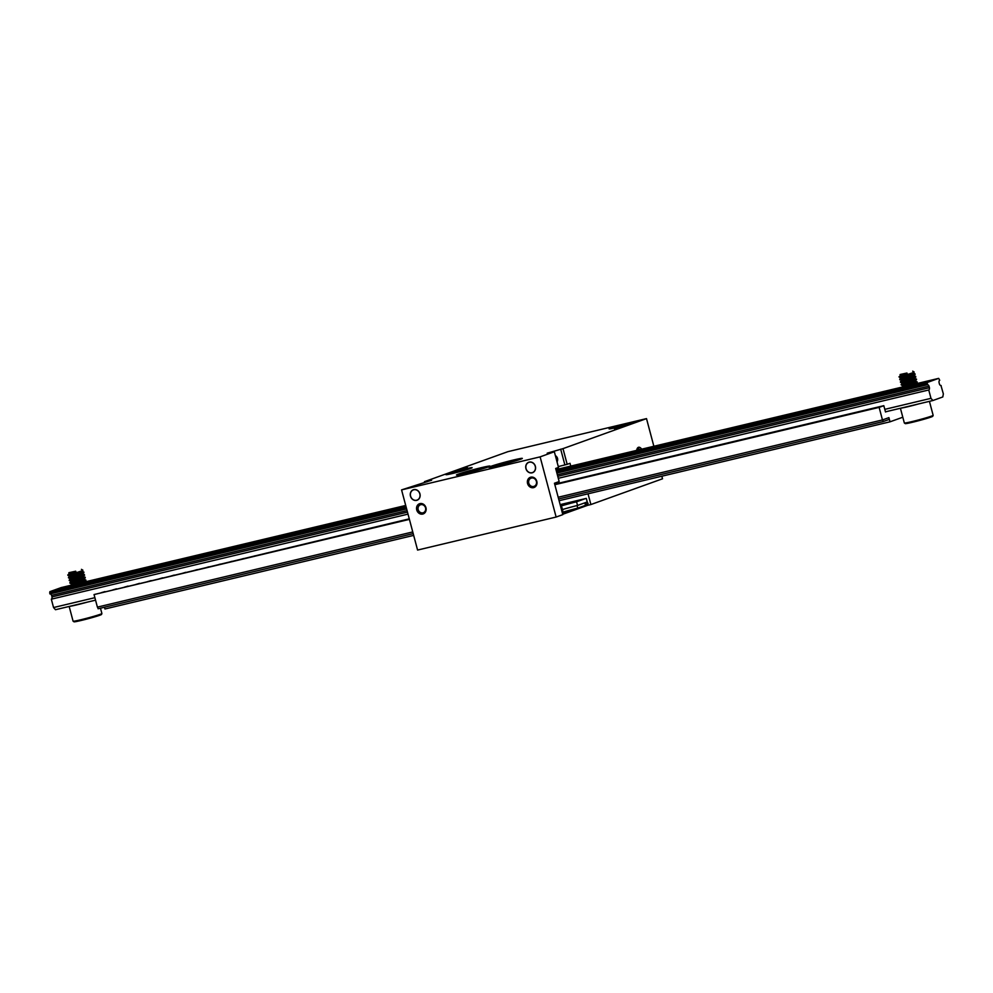 <?xml version="1.0" encoding="UTF-8"?>
<svg xmlns="http://www.w3.org/2000/svg" width="993" height="993" viewBox="0 0 993 993"><rect width="100%" height="100%" fill="white"/><g stroke="black" fill="none" stroke-linecap="round" stroke-linejoin="round"><path stroke-width="1.49" d="M562.808 514.635L556.13 517.043L417.581 550.072L401.569 489.897L431.607 480.227L424.458 481.667L507.969 451.641L646.505 418.612L562.994 448.637L547.193 453.18L554.342 451.753L558.513 467.442L555.67 468.473L559.158 481.555L554.454 483.243L562.808 514.635M661.835 476.218L662.517 478.787L590.885 504.543L588.117 505.201L586.304 498.399L560.139 504.643M653.866 446.279L646.505 418.612M588.03 493.819L590.885 504.543M554.342 451.753L540.118 456.867L401.569 489.897M556.13 517.043L540.118 456.867M457.574 470.037L467.43 467.542L457.574 470.037M614.431 428.74L624.287 426.245L614.431 428.74M447.508 473.934A13.554 0.633 165.1 0 1 462.167 469.714A13.554 0.633 165.1 0 1 472.147 467.703A13.554 0.633 165.1 0 1 459.213 471.799A13.554 0.633 165.1 0 1 445.956 474.666A13.554 0.633 165.1 0 1 447.508 473.934M610.633 428.144A13.554 0.633 165.1 0 1 625.292 423.924A13.554 0.633 165.1 0 1 635.272 421.913A13.554 0.633 165.1 0 1 622.338 426.009A13.554 0.633 165.1 0 1 609.081 428.877A13.554 0.633 165.1 0 1 610.633 428.144M490.79 466.375A17.353 0.819 165.1 0 1 509.546 460.975A17.353 0.819 165.1 0 1 522.33 458.394A17.353 0.819 165.1 0 1 505.772 463.644A17.353 0.819 165.1 0 1 488.804 467.318A17.353 0.819 165.1 0 1 490.79 466.375M458.456 474.083A17.353 0.819 165.1 0 1 477.211 468.684A17.353 0.819 165.1 0 1 489.996 466.102A17.353 0.819 165.1 0 1 473.45 471.352A17.353 0.819 165.1 0 1 456.47 475.026A17.353 0.819 165.1 0 1 458.456 474.083M424.458 481.667L424.681 482.524M636.687 450.375A6.777 3.277 -103.4 0 1 637.096 448.774A6.777 3.277 -103.4 0 1 641.689 449.184M562.994 448.637L567.177 464.327L570.019 463.309L570.764 466.089M532.087 472.829A5.561 4.853 70.2 0 1 525.992 468.857A5.561 4.853 70.2 0 1 528.773 462.241A5.561 4.853 70.2 0 1 535.227 465.816A5.561 4.853 70.2 0 1 532.533 472.693A5.561 4.853 70.2 0 1 532.087 472.829M533.564 487.637A5.424 4.742 70.2 0 1 527.482 480.749A5.424 4.742 70.2 0 1 535.475 478.837A5.424 4.742 70.2 0 1 533.564 487.637M416.626 500.36A5.561 4.853 70.2 0 1 410.543 496.376A5.561 4.853 70.2 0 1 413.324 489.76A5.561 4.853 70.2 0 1 419.778 493.347A5.561 4.853 70.2 0 1 417.085 500.224A5.561 4.853 70.2 0 1 416.626 500.36M422.733 514.064A5.424 4.742 70.2 0 1 416.65 507.175A5.424 4.742 70.2 0 1 424.644 505.263A5.424 4.742 70.2 0 1 422.733 514.064M567.177 464.327L558.289 466.586M422.956 512.835A4.332 3.798 -109.8 0 0 425.401 507.373A4.332 3.798 -109.8 0 0 418.202 509.732A4.332 3.798 -109.8 0 0 422.956 512.835M555.348 455.526C557.681 457.19 558.252 459.325 557.061 461.956M533.787 486.421A4.332 3.798 70.2 0 1 531.205 478.142A4.332 3.798 70.2 0 1 534.135 486.309A4.332 3.798 70.2 0 1 533.787 486.421M639.864 449.618A5.561 2.681 76.6 0 0 637.829 448.699A5.561 2.681 76.6 0 0 637.692 448.737A5.561 2.681 76.6 0 0 636.873 449.432M526.042 468.572A5.424 4.742 70.2 0 1 528.822 462.366A5.424 4.742 70.2 0 1 535.115 465.866A5.424 4.742 70.2 0 1 532.496 472.569A5.424 4.742 70.2 0 1 526.042 468.572M410.581 496.09A5.424 4.742 70.2 0 1 413.373 489.897A5.424 4.742 70.2 0 1 419.667 493.384A5.424 4.742 70.2 0 1 417.035 500.1A5.424 4.742 70.2 0 1 410.581 496.09M587.968 504.63L562.572 513.753M588.104 505.152L562.708 514.287M585.46 505.164L587.906 504.419M465.109 472.221A13.281 0.621 165.1 0 1 477.894 468.721A13.281 0.621 165.1 0 1 485.949 467.095A13.281 0.621 165.1 0 1 473.4 471.166A13.281 0.621 165.1 0 1 460.491 473.872A13.281 0.621 165.1 0 1 465.109 472.221M474.207 470.173L469.739 471.439L474.282 470.459M577.057 505.574L577.74 508.131L585.51 505.338L584.84 502.83M577.74 508.131A17.353 0.819 -14.9 0 0 562.199 512.376M940.979 385.557L943.35 393.898L942.804 396.952L932.911 400.514L930.975 398.342L928.753 389.976L558.289 478.303M50.06 593.913A2.706 1.303 -103.4 0 1 51.599 595.353L52.008 596.905A2.706 1.303 -103.4 0 1 51.326 599.176L53.548 607.542L55.484 609.714L95.539 600.169M885.458 411.834L932.911 400.514M406.621 508.9L49.923 593.938L49.861 591.667L61.305 587.558M556.899 473.065L927.363 384.738L927.301 382.466L938.683 378.37L939.726 380.294A2.706 1.303 -103.4 0 0 939.043 382.553L939.452 384.105A2.706 1.303 -103.4 0 0 941.054 385.545A2.706 1.303 -103.4 0 0 941.128 385.52M53.548 607.542L94.881 597.687M884.8 409.352L930.975 398.342M51.326 599.176L408.024 514.126M557.756 476.33L929.448 387.704A2.706 1.303 -103.4 0 1 928.753 389.976M52.008 596.905L407.49 512.152M557.346 474.778L929.026 386.153L929.448 387.704M51.599 595.353L407.08 510.601M927.363 384.738A2.706 1.303 -103.4 0 1 927.425 384.713A2.706 1.303 -103.4 0 1 929.026 386.153M836.913 403.779L848.481 400.378L836.913 403.779M767.639 420.287L779.207 416.886L767.639 420.287M698.377 436.808L709.933 433.407L698.377 436.808M629.103 453.329L624.969 454.099L632.715 451.616L640.671 449.916L629.103 453.329M556.167 470.322L571.397 466.437L556.241 470.595M352.019 519.389L363.587 515.988L352.019 519.389M282.744 535.91L278.611 536.679L286.356 534.197L294.313 532.496L282.744 535.91M213.483 552.418L225.039 549.017L213.483 552.418M144.208 568.939L140.075 569.709L147.82 567.226L155.777 565.526L144.208 568.939M85.448 582.109L71.235 585.957M916.7 383.919L902.488 387.766M902.798 417.221L890.013 421.814L888.896 417.631L882.467 419.94L879.128 407.378L883.82 405.69L885.495 411.971L886.737 411.524M104.476 607.244L104.948 608.994L413.671 535.388M559.096 500.708L890.013 421.814M409.414 519.376L94.05 594.559L97.401 607.12L412.753 531.938M558.178 497.257L882.467 419.94M554.839 484.696L879.128 407.378M874.585 408.309L878.445 407.167L874.585 408.309M863.041 411.065L866.901 409.923L863.041 411.065M851.497 413.82L855.358 412.678L851.497 413.82M839.954 416.576L843.802 415.434L839.954 416.576M828.41 419.319L832.258 418.177L828.41 419.319M816.867 422.075L820.715 420.933L816.867 422.075M805.311 424.83L809.171 423.688L805.311 424.83M793.767 427.586L797.627 426.444L793.767 427.586M782.223 430.329L786.084 429.199L782.223 430.329M770.68 433.085L774.54 431.943L770.68 433.085M759.136 435.84L762.996 434.698L759.136 435.84M747.592 438.596L751.453 437.454L747.592 438.596M736.049 441.351L739.897 440.209L736.049 441.351M724.505 444.094L728.353 442.952L724.505 444.094M712.949 446.85L716.809 445.708L712.949 446.85M701.406 449.606L705.266 448.464L701.406 449.606M689.862 452.361L693.722 451.219L689.862 452.361M678.318 455.104L682.179 453.962L678.318 455.104M666.775 457.86L670.635 456.718L666.775 457.86M655.231 460.615L659.091 459.474L655.231 460.615M643.687 463.371L647.535 462.229L643.687 463.371M632.144 466.114L635.992 464.972L632.144 466.114M620.588 468.87L624.448 467.728L620.588 468.87M609.044 471.625L612.904 470.483L609.044 471.625M597.501 474.381L601.361 473.239L597.501 474.381M585.957 477.124L589.817 475.995L585.957 477.124M574.413 479.88L578.274 478.738L574.413 479.88M562.87 482.635L566.73 481.493L562.87 482.635M101.063 592.747L104.923 591.605L101.063 592.747M112.606 589.991L116.466 588.849L112.606 589.991M124.15 587.235L128.01 586.093L124.15 587.235M135.693 584.48L139.554 583.338L135.693 584.48M147.249 581.737L151.097 580.595L147.249 581.737M158.793 578.981L162.641 577.839L158.793 578.981M170.337 576.225L174.185 575.084L170.337 576.225M181.88 573.47L185.741 572.328L181.88 573.47M193.424 570.714L197.284 569.585L193.424 570.714M204.968 567.971L208.828 566.829L204.968 567.971M216.511 565.216L220.372 564.074L216.511 565.216M228.055 562.46L231.915 561.318L228.055 562.46M239.598 559.704L243.459 558.562L239.598 559.704M251.155 556.961L255.002 555.819L251.155 556.961M262.698 554.206L266.546 553.064L262.698 554.206M274.242 551.45L278.102 550.308L274.242 551.45M285.785 548.695L289.646 547.553L285.785 548.695M297.329 545.951L301.189 544.809L297.329 545.951M308.873 543.196L312.733 542.054L308.873 543.196M320.416 540.44L324.277 539.298L320.416 540.44M331.96 537.685L335.82 536.543L331.96 537.685M343.516 534.942L347.364 533.8L343.516 534.942M355.06 532.186L358.907 531.044L355.06 532.186M366.603 529.43L370.463 528.288L366.603 529.43M378.147 526.675L382.007 525.533L378.147 526.675M389.69 523.919L393.551 522.79L389.69 523.919M401.234 521.176L405.094 520.034L401.234 521.176M94.05 594.559L409.277 518.842M554.702 484.162L883.82 405.69M906.957 373.02L900.13 374.498L906.957 373.02M912.691 371.159L914.131 371.99L913.138 372.66L901.892 376.335L899.025 376.719L907.056 373.281L900.663 374.808M908.123 375.118L912.008 374.398M914.863 374.138L899.844 379.76L912.704 377.017M915.558 376.744L913.349 378.246L900.539 382.379L913.411 379.636M916.254 379.363L913.225 381.175L901.234 384.999L914.106 382.255M916.949 381.982L915.124 383.335L901.929 387.605L917.122 381.833L915.298 381.138L909.886 381.871M906.634 374.858L900.03 376.421M908.297 385.681L901.83 387.183L902.922 386.066L915.521 381.175M915.36 381.635L912.815 382.02M907.59 383.075L901.123 384.564L914.826 380.071L916.489 379.078L914.156 378.519M914.665 379.016L912.108 379.413M906.907 380.456L900.428 381.945L914.727 377.203L915.645 376.347L911.413 376.794M906.199 377.836L899.732 379.326L914.95 373.74M913.275 373.79L899.037 376.707L907.056 373.281M918.537 403.94A14.907 0.708 165.1 0 1 901.11 408.098M900.092 374.87L900.142 375.602M903.965 374.076L906.46 373.567M913.188 372.636L900.651 377.551L907.168 376.186M912.269 375.317L913.659 375.23M915.124 374.435L912.294 376.446L901.359 380.17L907.863 378.792M912.964 377.923L914.354 377.849M915.831 377.055L912.319 379.326L902.054 382.789L908.558 381.411M913.659 380.542L915.05 380.456M916.527 379.661L913.945 381.573L902.749 385.396L909.253 384.03M914.354 383.161L915.745 383.075M917.222 382.28L914.007 384.44L904.561 387.63M907.465 374.336L906.969 373.095M914.23 385.11L916.316 384.043L915.546 383.757M913.337 384.006L910.581 384.477M899.149 377.141L900.663 377.551L899.72 379.338L901.359 380.17L900.415 381.957L902.227 383.459L914.826 378.556M911.946 378.767L909.191 379.252M901.532 380.84L912.617 377.055L914.268 376.124L913.461 375.913M911.251 376.148L908.483 376.632M900.837 378.221L912.48 374.2L913.436 373.331L910.953 373.48M888.896 417.631L882.715 419.853L883.174 421.578L889.356 419.356L888.896 417.631M97.649 607.058L98.096 608.759L413.212 533.626M883.174 421.578L558.637 498.958M75.716 571.211L68.889 572.688L75.716 571.211M81.438 569.349L82.878 570.181L81.898 570.851L70.64 574.525L67.785 574.91L75.803 571.471L69.411 572.998M76.871 573.309L80.768 572.589M83.611 572.328L80.148 574.289L68.591 577.951L81.463 575.208M84.318 574.935L82.109 576.436L69.287 580.57L82.158 577.827M85.013 577.554L81.972 579.366L69.982 583.189L82.853 580.446M85.708 580.173L83.871 581.526L70.677 585.796L85.882 580.024L84.045 579.341L78.633 580.061M75.381 573.048L68.778 574.612M77.044 583.872L61.243 587.583M84.107 579.825L81.563 580.21M76.349 581.265L69.87 582.754L83.573 578.274L85.237 577.268L82.903 576.71M83.412 577.206L80.867 577.603M75.654 578.646L69.175 580.135L83.474 575.394L84.393 574.55L80.172 574.984M74.947 576.027L68.48 577.516L83.251 572.539L83.846 572.03L82.183 571.521L79.713 571.67M82.022 571.98L67.785 574.91L75.803 571.471M87.285 602.13A14.907 0.708 165.1 0 1 69.858 606.289M68.84 573.06L68.889 573.793M72.712 572.278L75.22 571.757M81.935 570.826L69.448 575.717L75.915 574.376M81.016 573.507L82.407 573.42M83.884 572.626L81.041 574.637L70.106 578.36L76.61 576.983M81.711 576.114L83.102 576.039M84.579 575.245L81.066 577.516L70.801 580.979L77.305 579.602M82.407 578.733L83.797 578.646M85.274 577.852L82.692 579.763L71.496 583.586L78 582.221M83.102 581.352L84.492 581.265M85.969 580.471L82.754 582.63L73.308 585.82M76.213 572.527L75.716 571.285M82.978 583.301L85.063 582.233L84.293 581.948M82.084 582.196L79.328 582.68M69.175 580.135L70.801 580.979L69.858 582.754L71.67 584.269L84.268 579.366M70.987 581.65L83.573 576.747M80.694 576.958L77.938 577.442M68.48 577.516L70.28 579.031L81.364 575.257L83.027 574.314L82.208 574.103M79.999 574.339L77.243 574.823M67.896 575.332L69.584 576.412L82.183 571.521M497.431 464.513A13.281 0.621 165.1 0 1 510.216 461.013A13.281 0.621 165.1 0 1 518.272 459.387A13.281 0.621 165.1 0 1 505.722 463.458A13.281 0.621 165.1 0 1 492.813 466.164A13.281 0.621 165.1 0 1 497.431 464.513M506.542 462.465L502.061 463.731L506.616 462.75M587.26 501.961L577.541 505.449L576.561 501.788A16.26 0.77 -14.9 0 0 560.548 506.169M585.386 498.623L576.561 501.788M577.541 505.449A16.26 0.77 -14.9 0 0 562.448 509.546M561.864 511.097L562.77 510.762L561.79 507.1L560.884 507.423M560.859 507.311A16.26 0.77 -14.9 0 0 561.79 507.1M426.965 481.866L426.767 481.121M564.868 464.885L560.685 449.184M84.815 581.96L405.715 505.449L84.815 581.96M555.981 469.615L901.83 387.158L555.981 469.615M916.067 383.77L938.683 378.37L916.055 383.77M49.65 592.895L406.348 507.845M556.614 472.023L927.077 383.695M49.861 591.667L406.05 506.74M556.328 470.918L927.301 382.466M930.106 416.588A14.101 0.658 165.1 0 1 928.083 418.028A14.101 0.658 165.1 0 1 910.06 422.819A14.101 0.658 165.1 0 1 907.59 422.571M900.415 408.26L904.338 422.993A14.907 0.708 -14.9 0 0 918.922 419.84A14.907 0.708 -14.9 0 0 933.147 415.322L929.423 401.346M98.853 614.779A14.101 0.658 165.1 0 1 96.842 616.219A14.101 0.658 165.1 0 1 78.819 621.01A14.101 0.658 165.1 0 1 76.349 620.762M69.162 606.45L73.085 621.184A14.907 0.708 -14.9 0 0 87.669 618.031A14.907 0.708 -14.9 0 0 101.894 613.513L100.479 608.188M585.237 504.332L587.67 503.538M529.828 462.006L528.822 462.366M533.489 472.209L532.496 472.569M414.379 489.524L413.373 489.897M418.041 499.727L417.035 500.1M460.491 473.872L459.225 474.741M485.949 467.095L487.476 467.231M61.281 587.571L70.59 585.349L71.67 584.269M902.922 386.078L901.123 384.564M904.338 422.993L905.343 423.651L918.835 420.66L932.75 416.303L933.147 415.322M901.929 387.605L903.444 388.015M914.119 372.139L913.324 372.921M916.216 383.794L917.743 384.204M902.227 383.459L901.11 384.564M914.131 375.95L915.658 376.359M913.436 373.331L914.963 373.74M913.411 372.76L913.585 373.43M73.085 621.184L74.103 621.841L87.583 618.85L101.497 614.493L101.894 613.513M70.677 585.796L72.191 586.205M82.866 570.33L82.071 571.112M84.976 581.985L86.49 582.394M70.28 579.031L69.162 580.148M82.878 574.14L84.405 574.55M69.584 576.412L68.467 577.529M82.158 570.95L82.332 571.62M492.813 466.164L491.547 467.033M518.272 459.387L519.798 459.523M588.129 503.29L586.826 504.878"/></g></svg>
